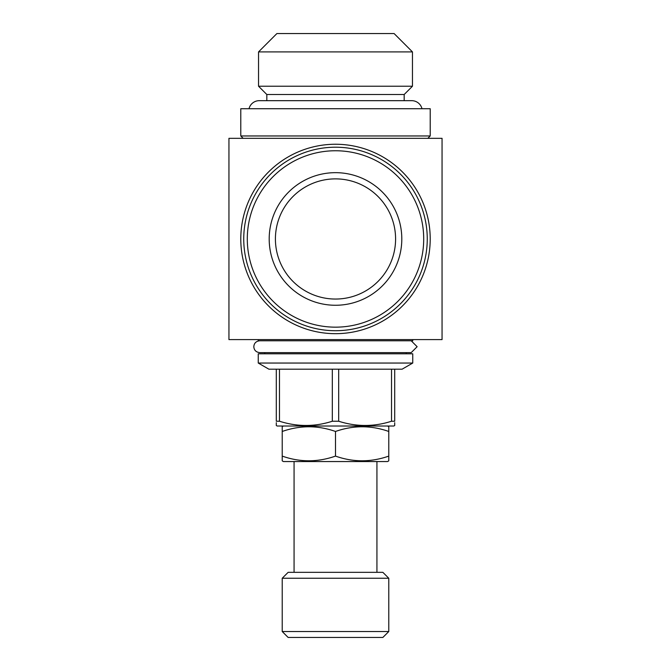 <?xml version="1.0" encoding="UTF-8"?>
<svg xmlns="http://www.w3.org/2000/svg" width="671" height="671" viewBox="0 0 671 671"><rect width="100%" height="100%" fill="white"/><g stroke="black" fill="none" stroke-linecap="round" stroke-linejoin="round"><path stroke-width="1.01" d="M417.136 346.706L411.214 340.784L417.136 346.706L411.214 352.619L259.727 352.619C256.07 352.208 254.091 350.228 253.806 346.706C254.091 343.175 256.07 341.195 259.727 340.784M404.168 100.675L404.168 94.519L412.455 86.232L412.455 51.902L258.545 51.902L276.897 33.55L394.103 33.55L412.455 51.902M266.832 100.675L266.832 94.519L404.168 94.519M266.832 94.519L258.545 86.232L412.455 86.232M258.545 86.232L258.545 51.902M249.016 108.727A10.535 10.535 0 0 1 259.258 100.675L411.742 100.675A10.535 10.535 0 0 1 421.984 108.727M283.405 426.026L282.223 426.706L282.223 431.47C300.029 425.221 317.786 425.221 335.5 431.47C353.307 425.221 371.063 425.221 388.777 431.47L388.777 429.851M387.595 426.026L388.777 426.706L388.777 460.86L387.595 461.547L283.405 461.547L282.223 460.86L282.223 456.104C299.937 462.353 317.693 462.353 335.5 456.104C353.214 462.353 370.971 462.353 388.777 456.104L388.777 457.714M376.934 572.329L376.934 461.547M294.066 572.329L294.066 461.547M288.144 572.329L382.856 572.329L388.777 578.251L282.223 578.251L288.144 572.329M388.777 631.528L382.856 637.45L288.144 637.45L282.223 631.528L388.777 631.528L388.777 578.251M282.223 631.528L282.223 578.251M258.251 339.601L258.251 340.784L412.749 340.784L412.749 339.601M406.24 353.802L406.24 352.619M264.76 353.802L264.76 352.619M258.251 363.045L412.749 363.045L412.749 353.802L258.251 353.802L258.251 363.045L268.903 369.193L402.097 369.193L412.749 363.045M276.301 422.705L276.301 425.515L277.19 426.026L393.81 426.026L394.699 425.515L394.699 422.705M391.52 369.193L391.52 421.237L394.699 421.237L394.699 369.193M391.52 421.237C373.99 426.865 356.376 426.865 338.679 421.237L338.679 369.193M332.321 369.193L332.321 421.237L338.679 421.237M332.321 421.237C314.791 426.865 297.178 426.865 279.48 421.237L279.48 369.193M276.301 369.193L276.301 421.237L279.48 421.237M240.788 135.961L430.212 135.961L430.212 108.727L240.788 108.727L240.788 135.961L243.154 138.327M427.846 138.327L430.212 135.961M430.212 238.96A94.712 94.712 0 0 1 335.5 333.68A94.712 94.712 0 0 1 240.788 238.96A94.712 94.712 0 0 1 335.5 144.248A94.712 94.712 0 0 1 430.212 238.96M442.055 138.327L228.945 138.327L228.945 339.601L442.055 339.601L442.055 138.327M395.588 238.96A60.088 60.088 0 0 1 335.5 299.048A60.088 60.088 0 0 1 275.412 238.96A60.088 60.088 0 0 1 335.5 178.88A60.088 60.088 0 0 1 395.588 238.96M243.741 238.96A91.759 91.759 0 0 1 335.5 147.209A91.759 91.759 0 0 1 427.259 238.96A91.759 91.759 0 0 1 335.5 330.719A91.759 91.759 0 0 1 243.741 238.96M247.297 238.96A88.203 88.203 0 0 1 335.5 150.757A88.203 88.203 0 0 1 423.703 238.96A88.203 88.203 0 0 1 335.5 327.163A88.203 88.203 0 0 1 247.297 238.96M401.803 238.96A66.303 66.303 0 0 1 335.5 305.263A66.303 66.303 0 0 1 269.197 238.96A66.303 66.303 0 0 1 335.5 172.665A66.303 66.303 0 0 1 401.803 238.96M282.223 429.851L282.223 457.714M335.5 456.104L335.5 431.47"/></g></svg>
